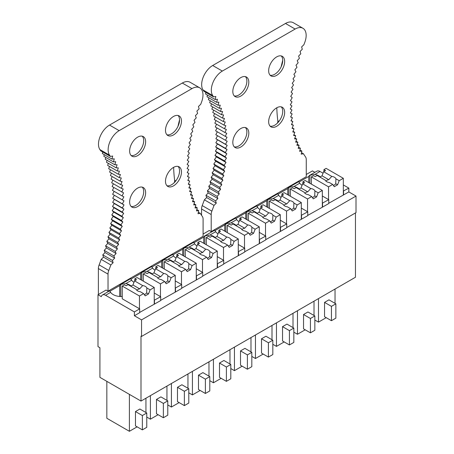 <?xml version="1.0" encoding="UTF-8"?>
<svg xmlns="http://www.w3.org/2000/svg" width="454" height="454" viewBox="0 0 454 454"><rect width="100%" height="100%" fill="white"/><g stroke="black" fill="none" stroke-linecap="round" stroke-linejoin="round"><path stroke-width="0.68" d="M108.024 274.12L98.376 268.552A7.837 4.523 -60 0 1 99.125 264.903A141.903 81.93 -60 0 0 101.191 259.393L110.844 264.966A141.903 81.93 -60 0 1 108.773 270.476A7.837 4.523 -60 0 0 108.024 274.12L108.024 291.167L106.094 290.049L97.99 294.731L97.99 346.629L99.92 347.741L99.92 377.353L141.001 401.069L141.001 336.119L141.552 336.437L141.552 319.883L134.384 315.746L134.384 311.921L105.566 295.287L110.611 292.376L109.743 290.952M314.889 172.327L312.448 170.914L306.268 174.478M301.513 152.64L303.454 153.764A141.903 81.93 120 0 0 305.519 156.885A7.837 4.523 120 0 1 306.268 159.666L306.268 176.708L211.201 231.597L209.271 230.484L203.097 234.048M105.566 295.287A6.242 3.604 60 0 0 102.451 294.981A6.242 3.604 60 0 0 101.299 296.644L97.99 294.731M131.138 286.031A11.696 6.753 -0 0 0 125.889 283.551L131.62 280.243L130.752 278.818M130.735 278.711L130.752 278.642A6.242 3.604 60 0 0 130.627 278.711L120.645 284.471A6.242 3.604 60 0 1 120.775 284.403L125.889 283.551M152.152 273.904A11.696 6.753 -0 0 0 146.903 271.424L141.784 272.275A6.242 3.604 60 0 0 141.659 272.343A6.242 3.604 60 0 0 140.683 273.484L130.894 279.136M146.903 271.424L152.635 268.115L151.767 266.691M151.744 266.583L151.767 266.509A6.242 3.604 60 0 0 151.636 266.577L141.659 272.343M173.161 261.776A11.696 6.753 -0 0 0 167.912 259.296L162.793 260.142A6.242 3.604 60 0 0 162.668 260.21A6.242 3.604 60 0 0 161.692 261.356L151.903 267.009M167.912 259.296L173.644 255.982L172.775 254.563M172.758 254.45L172.775 254.382A6.242 3.604 60 0 0 172.651 254.45L162.668 260.21M194.17 249.643A11.696 6.753 -0 0 0 188.921 247.163L183.802 248.015A6.242 3.604 60 0 0 183.677 248.083A6.242 3.604 60 0 0 182.701 249.223L172.917 254.876M188.921 247.163L194.653 243.855L193.784 242.43M193.767 242.322L193.784 242.254A6.242 3.604 60 0 0 193.659 242.317L183.677 248.083M215.179 237.516A11.696 6.753 -0 0 0 209.93 235.036L204.816 235.881A6.242 3.604 60 0 0 204.686 235.949A6.242 3.604 60 0 0 203.71 237.096L193.926 242.748M209.93 235.036L215.661 231.722L214.793 230.303M214.776 230.189L214.793 230.121A6.242 3.604 60 0 0 214.668 230.189L204.686 235.949M236.194 225.383A11.696 6.753 -0 0 0 230.944 222.903L225.825 223.754A6.242 3.604 60 0 0 225.7 223.822A6.242 3.604 60 0 0 224.724 224.968L214.935 230.615M230.944 222.903L236.676 219.594L235.808 218.17M235.785 218.062L235.808 217.994A6.242 3.604 60 0 0 235.677 218.056L225.7 223.822M257.202 213.255A11.696 6.753 -0 0 0 251.953 210.775L246.834 211.626A6.242 3.604 60 0 0 246.709 211.689A6.242 3.604 60 0 0 245.733 212.835L235.944 218.488M251.953 210.775L257.685 207.467L256.816 206.042M256.799 205.929L256.816 205.861A6.242 3.604 60 0 0 256.692 205.929L246.709 211.689M278.211 201.122A11.696 6.753 -0 0 0 272.962 198.642L267.843 199.493A6.242 3.604 60 0 0 267.718 199.561A6.242 3.604 60 0 0 266.742 200.708L256.953 206.354M272.962 198.642L278.694 195.333L277.825 193.909M277.808 193.801L277.825 193.733A6.242 3.604 60 0 0 277.7 193.801L267.718 199.561M299.22 188.995A11.696 6.753 -0 0 0 293.971 186.515L288.858 187.366A6.242 3.604 60 0 0 288.727 187.428A6.242 3.604 60 0 0 287.751 188.575L277.967 194.227M293.971 186.515L299.702 183.206L298.834 181.782M298.817 181.668L298.834 181.6A6.242 3.604 60 0 0 298.709 181.668L288.727 187.428M320.229 176.861A11.696 6.753 -0 0 0 314.985 174.381L309.866 175.233A6.242 3.604 60 0 0 309.741 175.301A6.242 3.604 60 0 0 308.765 176.447L298.976 182.094M309.741 175.301L316.909 171.164A6.242 3.604 60 0 1 320.025 171.47L323.055 173.218M109.726 290.838L109.743 290.77A6.242 3.604 60 0 0 109.618 290.838L102.451 294.981M120.645 284.471A6.242 3.604 60 0 0 119.669 285.617L109.885 291.269M154.235 293.012L160.688 296.734L154.235 300.207M175.244 280.884L181.696 284.607L175.244 288.074M196.259 268.751L202.711 272.474L196.259 275.947M217.267 256.623L223.72 260.346L217.267 263.819M238.276 244.49L244.729 248.219L238.276 251.686M259.285 232.363L265.738 236.086L259.285 239.559M280.3 220.23L286.752 223.958L280.3 227.426M301.308 208.102L307.761 211.825L301.308 215.298M322.317 195.969L328.77 199.698L322.317 203.165M141.552 336.437L356.01 212.62L356.01 196.066L348.842 191.928L348.842 188.109L343.326 191.038M348.842 188.109L343.326 184.926M299.702 183.206A11.696 6.753 -0 0 0 302.063 185.294M278.694 195.333A11.696 6.753 -0 0 0 281.054 197.428M257.685 207.467A11.696 6.753 -0 0 0 260.046 209.555M236.676 219.594A11.696 6.753 -0 0 0 239.037 221.688M215.661 231.722A11.696 6.753 -0 0 0 218.022 233.816M194.653 243.855A11.696 6.753 -0 0 0 197.013 245.943M173.644 255.982A11.696 6.753 -0 0 0 176.004 258.076M152.635 268.115A11.696 6.753 -0 0 0 154.996 270.204M131.62 280.243A11.696 6.753 -0 0 0 133.981 282.337M122.251 296.644L122.075 296.541A11.696 6.753 -0 0 1 110.611 292.376M134.827 280.72L134.827 278.813L137.029 277.536L154.235 287.473L150.098 289.862L148.503 293.965L145.195 295.877L143.595 293.619L140.32 291.729A5.459 3.15 0 0 1 137.636 290.878A5.459 3.15 0 0 1 136.166 289.329L128.045 284.641L126.11 285.753L124.458 284.8L122.251 286.071L122.251 298.806L139.679 308.868L134.384 311.921M348.842 191.928L328.77 203.261M343.547 191.162L343.547 194.982M322.539 203.296L322.539 207.115L307.761 215.389M328.77 199.698L328.77 203.517L322.539 207.115M307.761 211.825L307.761 215.644L286.752 227.522M301.53 215.423L301.53 219.242M280.515 227.556L280.515 231.375L265.738 239.65M286.752 223.958L286.752 227.777L280.515 231.375M259.506 239.684L259.506 243.503L244.729 251.783M265.738 236.086L265.738 239.905L259.506 243.503M244.729 248.219L244.729 252.038L223.72 263.91M238.498 251.811L238.498 255.636M223.72 260.346L223.72 264.166L202.711 276.043M217.489 263.944L217.489 267.764M196.48 276.072L196.48 279.897L181.696 288.171M202.711 272.474L202.711 276.299L196.48 279.897M175.465 288.205L175.465 292.024L160.688 300.304M181.696 284.607L181.696 288.426L175.465 292.024M160.688 296.734L160.688 300.559L139.679 312.431M154.456 300.332L154.456 304.157M139.679 308.868L139.679 312.687L134.384 315.746M356.01 196.066L141.552 319.883M355.459 212.943L355.459 277.252L141.001 401.069M331.443 320.694L335.858 318.152L335.858 303.822L331.443 306.371L331.443 320.694L324.553 316.716L324.553 302.387L331.443 306.371M324.553 302.387L328.963 299.844L335.858 303.822M326.205 317.669L318.487 322.13L318.487 298.601M335.029 303.346L335.029 289.05M314.843 320.03L318.487 322.13M310.434 332.827L314.843 330.279L314.843 315.95L310.434 318.498L310.434 332.827L303.539 328.849L303.539 314.52L310.434 318.498M303.539 314.52L307.954 311.972L314.843 315.95M305.196 329.803L297.478 334.257L297.478 310.729M314.02 315.473L314.02 301.178M293.834 332.158L297.478 334.257M289.425 344.955L293.834 342.407L293.834 328.083L289.425 330.631L289.425 344.955L282.53 340.977L282.53 326.647L289.425 330.631M282.53 326.647L286.945 324.105L293.834 328.083M284.187 341.93L276.463 346.391L276.463 322.862M293.006 327.606L293.006 313.311M272.826 344.285L276.463 346.391M268.416 357.088L272.826 354.54L272.826 340.211L268.416 342.759L268.416 357.088L261.521 353.104L261.521 338.78L268.416 342.759M261.521 338.78L265.93 336.232L272.826 340.211M263.172 354.063L255.454 358.518L255.454 334.99M271.997 339.734L271.997 325.439M251.817 356.418L255.454 358.518M247.402 369.216L251.817 366.667L251.817 352.344L247.402 354.892L247.402 369.216L240.512 365.237L240.512 350.908L247.402 354.892M240.512 350.908L244.922 348.366L251.817 352.344M242.164 366.191L234.446 370.651L234.446 347.123M250.988 351.867L250.988 337.572M230.802 368.546L234.446 370.651M226.393 381.349L230.802 378.801L230.802 364.471L226.393 367.019L226.393 381.349L219.498 377.365L219.498 363.041L226.393 367.019M219.498 363.041L223.913 360.493L230.802 364.471M221.155 378.324L213.437 382.779L213.437 359.25M229.979 363.995L229.979 349.699M209.793 380.679L213.437 382.779M205.384 393.476L209.793 390.928L209.793 376.604L205.384 379.152L205.384 393.476L198.489 389.498L198.489 375.169L205.384 379.152M198.489 375.169L202.904 372.62L209.793 376.604M200.146 390.451L192.422 394.912L192.422 371.383M208.965 376.128L208.965 361.832M188.785 392.806L192.422 394.912M184.375 405.609L188.785 403.061L188.785 388.732L184.375 391.28L184.375 405.609L177.48 401.625L177.48 387.302L184.375 391.28M177.48 387.302L181.889 384.754L188.785 388.732M179.137 402.584L171.413 407.039L171.413 383.511M187.956 388.255L187.956 373.96M167.776 404.94L171.413 407.039M163.361 417.737L167.776 415.189L167.776 400.865L163.361 403.407L163.361 417.737L156.471 413.759L156.471 399.429L163.361 403.407M156.471 399.429L160.881 396.881L167.776 400.865M158.123 414.712L150.405 419.173L150.405 395.644M166.947 400.388L166.947 386.087M146.767 417.067L150.405 419.173M142.352 429.87L146.767 427.322L146.767 412.992L142.352 415.541L142.352 429.87L135.462 425.886L135.462 411.562L142.352 415.541M135.462 411.562L139.872 409.014L146.767 412.992M137.114 426.845L129.396 431.3L129.396 394.367M145.938 412.516L145.938 398.22M106.838 381.349L106.838 418.276L129.396 431.3M309.866 183.24L309.866 175.233M308.765 176.447L308.765 182.604M288.858 195.373L288.858 187.366M287.751 188.575L287.751 194.738M267.843 207.501L267.843 199.493M266.742 200.708L266.742 206.865M246.834 219.634L246.834 211.626M245.733 212.835L245.733 218.998M225.825 231.761L225.825 223.754M224.724 224.968L224.724 231.126M204.816 243.894L204.816 235.881M203.71 237.096L203.71 243.253M183.802 256.022L183.802 248.015M182.701 249.223L182.701 255.386M162.793 268.155L162.793 260.142M161.692 261.356L161.692 267.514M141.784 280.283L141.784 272.275M140.683 273.484L140.683 279.647M120.775 296.541L120.775 284.403M119.669 285.617L119.669 296.473M302.931 28.273L293.278 22.7A15.595 9.006 120 0 0 285.481 23.472L295.134 29.045A15.595 9.006 120 0 1 302.931 28.273A15.595 9.006 120 0 1 304.753 42.449A141.903 81.93 120 0 0 303.913 44.702L301.621 46.938L302.302 49.231L300.043 51.535L300.809 53.754L298.579 56.131L299.424 58.265L297.228 60.711L298.153 62.771M212.688 65.501L222.341 71.068A15.595 9.006 120 0 0 212.676 95.516L213.562 96.872L203.914 91.299L203.023 89.943A15.595 9.006 120 0 1 212.688 65.501L285.481 23.472M222.341 71.068L295.134 29.045M201.553 215.309L201.553 208.982A7.837 4.523 120 0 1 202.206 205.588L211.853 211.155A7.837 4.523 120 0 0 211.201 214.555L211.201 231.597M303.454 153.764L301.172 154.139L301.876 151.051L299.975 149.956M211.853 211.155A141.898 81.924 120 0 0 214.021 205.395L204.374 199.822A141.898 81.924 120 0 1 202.206 205.588M217.324 131.785L215.809 134.719L217.517 135.712L215.888 138.714L217.534 139.809L215.843 142.783L217.426 143.98L215.678 146.92L217.199 148.214L215.389 151.114L216.842 152.51L214.98 155.37L216.365 156.863L214.447 159.672L215.763 161.261L213.794 164.025L215.037 165.704L213.022 168.411L214.197 170.182L212.137 172.838L213.232 174.699L211.127 177.293L212.149 179.239L210.003 181.77L210.945 183.802L208.766 186.271L209.629 188.382L207.41 190.782L208.193 192.973L205.946 195.299L206.649 197.569L216.303 203.137L214.021 205.395M205.946 195.299L215.599 200.872L216.303 203.137M206.649 197.569L204.374 199.822M278.943 121.377L277.825 120.73A3.899 2.253 -60 0 1 277.434 123.091M277.825 120.73A149.701 86.43 -60 0 1 276.815 107.757M205.861 92.423L205.52 93.967L215.168 99.54L217.426 99.244L216.666 102.332L218.89 102.144L218.051 105.249L220.241 105.169L219.322 108.285L221.473 108.313L220.474 111.434L222.591 111.57L221.518 114.697L223.589 114.941L222.437 118.063L224.469 118.42L223.243 121.536L225.224 121.995L223.93 125.105L225.859 125.679L224.492 128.771L226.37 129.447L224.934 132.528L226.762 133.311L225.258 136.365L227.028 137.256L225.462 140.286L227.17 141.279L225.536 144.287L227.187 145.382L225.496 148.356L227.079 149.553L225.326 152.493L226.847 153.787L225.036 156.687L226.495 158.083L224.628 160.943L226.013 162.436L224.1 165.245L225.411 166.834L223.447 169.597L224.69 171.272L222.676 173.984L223.845 175.755L221.785 178.411L222.88 180.266L220.78 182.866L221.796 184.812L219.651 187.343L220.593 189.375L218.414 191.843L219.276 193.954L217.063 196.355L217.846 198.546L215.599 200.872M217.006 127.949L215.61 130.797L225.258 136.365M216.569 124.197L215.287 126.955L224.934 132.528M216.019 120.537L214.844 123.199L224.492 128.771M215.344 116.973L214.277 119.533L223.93 125.105M214.555 113.511L213.596 115.963L223.243 121.536M213.652 110.152L212.79 112.49L222.437 118.063M212.631 106.906L211.865 109.125L221.518 114.697M211.496 103.767L210.826 105.861L220.474 111.434M210.247 100.748L209.669 102.712L219.322 108.285M208.897 97.848L208.397 99.676L218.051 105.249M207.433 95.073L207.013 96.764L216.666 102.332M282.723 60.274A149.701 86.43 120 0 0 281.145 66.829M281.264 55.927A11.31 6.526 -60 0 1 282.723 60.405A11.31 6.526 -60 0 1 278.41 71.091A11.31 6.526 -60 0 1 270.124 75.228M245.421 76.624A11.31 6.526 -60 0 1 246.88 81.101A11.31 6.526 -60 0 1 242.567 91.787A11.31 6.526 -60 0 1 234.275 95.925M245.421 127.563A11.31 6.526 -60 0 1 246.88 132.04A11.31 6.526 -60 0 1 242.567 142.726A11.31 6.526 -60 0 1 234.275 146.863M281.264 106.872A11.31 6.526 -60 0 1 282.723 111.343A11.31 6.526 -60 0 1 278.41 122.035A11.31 6.526 -60 0 1 270.124 126.167M284.652 112.461A11.31 6.526 120 0 0 282.314 107.286A11.31 6.526 120 0 0 273.597 110.311A11.31 6.526 120 0 0 268.66 121.695A11.31 6.526 120 0 0 271.004 126.87A11.31 6.526 120 0 0 279.715 123.84A11.31 6.526 120 0 0 284.652 112.461M301.876 151.063L299.623 151.33L300.412 148.231L298.193 148.39L299.055 145.286M297.211 144.213L299.061 145.286L296.876 145.331L297.818 142.215L295.673 142.159L296.695 139.037L294.589 138.867L295.685 135.746L293.625 135.468L294.794 132.347L292.779 131.961L294.022 128.845L292.058 128.351L293.375 125.247L291.457 124.646L292.841 121.558M291.116 120.56L292.847 121.558L290.98 120.849L292.433 117.779L290.622 116.962L292.143 113.914L290.39 112.995L291.979 109.97L290.288 108.949L291.933 105.952L290.305 104.829L292.013 101.861L290.447 100.64L292.211 97.706M292.211 97.712L290.708 96.384L292.535 93.496L291.099 92.071L292.978 89.228L291.61 87.707L293.539 84.909M293.545 84.915L292.245 83.298L294.226 80.551L293.006 78.843L295.032 76.147L293.88 74.354L295.951 71.715L294.879 69.831L296.995 67.249L295.997 65.28L298.147 62.765M213.562 96.872L215.849 96.464L215.168 99.54M248.809 133.153A11.31 6.526 120 0 0 246.465 127.977A11.31 6.526 120 0 0 237.754 131.007A11.31 6.526 120 0 0 232.817 142.386A11.31 6.526 120 0 0 235.161 147.561A11.31 6.526 120 0 0 243.872 144.537A11.31 6.526 120 0 0 248.809 133.153M284.652 61.517A11.31 6.526 120 0 0 282.314 56.341A11.31 6.526 120 0 0 273.597 59.372A11.31 6.526 120 0 0 268.66 70.75A11.31 6.526 120 0 0 271.004 75.926A11.31 6.526 120 0 0 279.715 72.901A11.31 6.526 120 0 0 284.652 61.517M248.809 82.214A11.31 6.526 120 0 0 246.465 77.038A11.31 6.526 120 0 0 237.754 80.069A11.31 6.526 120 0 0 232.817 91.447A11.31 6.526 120 0 0 235.161 96.623A11.31 6.526 120 0 0 243.872 93.592A11.31 6.526 120 0 0 248.809 82.214M290.429 112.921L292.149 113.914M290.713 116.786L292.433 117.779M291.638 124.243L293.375 125.247M292.28 127.835L294.027 128.845M294.799 132.347L293.034 131.325M293.908 134.713L295.69 135.746M296.7 139.037L294.896 137.993M295.997 141.166L297.824 142.215M300.412 148.231L298.539 147.147M208.193 192.973L217.846 198.546M207.41 190.782L217.063 196.355M209.629 188.382L219.276 193.954M208.766 186.271L218.414 191.843M210.945 183.802L220.593 189.375M210.003 181.77L219.651 187.343M212.149 179.239L221.796 184.812M211.127 177.293L220.78 182.866M213.232 174.699L222.88 180.266M212.137 172.838L221.785 178.411M214.197 170.182L223.845 175.755M213.022 168.411L222.676 173.984M215.037 165.704L224.69 171.272M213.794 164.025L223.447 169.597M215.763 161.261L225.411 166.834M214.447 159.672L224.1 165.245M216.365 156.863L226.013 162.436M214.98 155.37L224.628 160.943M216.842 152.51L226.495 158.083M215.389 151.12L225.036 156.687M217.199 148.214L226.847 153.787M215.678 146.92L225.326 152.493M217.426 143.98L227.079 149.553M215.843 142.783L225.496 148.356M217.534 139.809L227.187 145.382M215.888 138.714L225.536 144.287M217.517 135.712L227.17 141.279M215.809 134.719L225.462 140.286M105.72 157.413L105.22 159.246L114.873 164.819L115.713 161.703L113.489 161.896L114.255 158.804L111.996 159.099L112.677 156.028L110.384 156.431A141.903 81.93 -60 0 0 109.545 155.154A15.595 9.006 -60 0 1 119.164 130.638L191.957 88.615A15.595 9.006 -60 0 1 199.754 87.838A15.595 9.006 -60 0 1 201.621 101.9L200.73 104.278L198.443 106.514L199.124 108.801L196.871 111.111L197.632 113.324L195.407 115.702L196.247 117.836L194.057 120.287L194.976 122.342L192.819 124.856L193.818 126.825L191.707 129.401L192.78 131.285L190.708 133.924L191.855 135.718L189.829 138.413L191.055 140.121L189.074 142.868L190.368 144.48L188.438 147.283L189.8 148.798L187.922 151.647L189.358 153.066L187.536 155.955L189.034 157.283L187.269 160.211L188.836 161.431L187.127 164.399L188.756 165.523L187.11 168.519L188.802 169.541L187.218 172.565L188.966 173.485L187.451 176.532L189.256 177.349L187.803 180.42L189.664 181.129L188.279 184.216L190.198 184.818L188.881 187.922L190.85 188.416L189.607 191.531L191.622 191.917L190.453 195.033L192.513 195.311L191.418 198.438L193.518 198.602L192.496 201.724L194.641 201.786L193.699 204.902L195.884 204.85L195.016 207.96L197.235 207.801L196.451 210.894L198.699 210.628L197.995 213.709L200.271 213.329L198.336 212.211M109.545 155.154L99.897 149.582A15.595 9.006 -60 0 1 109.516 125.066L182.304 83.042A15.595 9.006 -60 0 1 190.101 82.27L199.754 87.838M200.271 213.329A141.898 81.924 -60 0 0 202.439 216.592A7.837 4.523 -60 0 1 203.097 219.231L203.097 236.279L108.024 291.167M110.384 156.431L100.737 150.864A141.903 81.93 -60 0 0 99.897 149.582M110.844 264.966L113.125 262.707L112.422 260.437L102.769 254.864L105.022 252.537L104.238 250.353M101.191 259.393L103.472 257.134L113.125 262.707M103.472 257.134L102.769 254.864M196.798 209.532L198.699 210.628M174.257 182.656A3.899 2.253 120 0 0 174.648 180.295L175.766 180.942M173.644 167.322A149.741 86.453 120 0 0 174.648 180.295M98.376 268.552L98.376 294.51M106.452 247.946L116.105 253.519L113.88 255.925L104.233 250.353L106.452 247.946L105.589 245.841L107.768 243.367L106.826 241.341M116.105 253.519L115.237 251.408L117.421 248.94L116.479 246.914L106.821 241.346L108.971 238.804L107.95 236.863L110.055 234.264L108.96 232.403M107.95 236.863L117.597 242.436L119.703 239.837L118.608 237.975L108.954 232.408L111.02 229.752L109.851 227.982L111.866 225.269L110.623 223.589M118.608 237.981L120.668 235.32L119.498 233.549L121.513 230.842L120.27 229.162L110.617 223.595L112.586 220.826L111.275 219.237M113.188 216.427L122.841 222L120.917 224.815L111.27 219.242L113.188 216.427L111.803 214.935L113.665 212.075L112.212 210.684L114.022 207.779L112.501 206.485L114.255 203.545L112.671 202.348L114.363 199.374L112.711 198.279L114.34 195.277M122.086 195.929L123.851 196.82L122.279 199.856L112.632 194.289L114.147 191.355M113.392 183.768L112.11 186.526L123.584 192.871L122.081 195.935L112.433 190.362L113.829 187.519M112.166 176.544L111.099 179.103L120.753 184.676L122.682 185.238L121.314 188.342L111.667 182.769L112.842 180.107M109.454 166.47L108.688 168.689L118.341 174.262L120.412 174.501L119.26 177.633L121.292 177.979L120.066 181.106L110.418 175.533L111.378 173.082M119.26 177.633L109.613 172.06L110.475 169.722M118.341 174.262L119.413 171.135L117.302 170.993L107.649 165.432L108.319 163.332M117.302 170.999L118.301 167.872L116.145 167.844L106.491 162.282L107.076 160.313M113.489 161.902L103.835 156.329L104.255 154.638M111.99 159.104L102.343 153.537L102.683 151.988M179.546 119.845A149.701 86.43 120 0 0 177.968 126.399M142.244 136.189A11.31 6.526 -60 0 1 143.702 140.666A11.31 6.526 -60 0 1 139.389 151.352A11.31 6.526 -60 0 1 131.104 155.489M178.087 115.498A11.31 6.526 -60 0 1 179.546 119.975A11.31 6.526 -60 0 1 175.233 130.661A11.31 6.526 -60 0 1 166.947 134.798M178.087 166.436A11.31 6.526 -60 0 1 179.546 170.914A11.31 6.526 -60 0 1 175.233 181.6A11.31 6.526 -60 0 1 166.947 185.737M142.244 187.133A11.31 6.526 -60 0 1 143.702 191.611A11.31 6.526 -60 0 1 139.389 202.297A11.31 6.526 -60 0 1 131.104 206.434M129.64 201.956A11.31 6.526 -60 0 1 134.577 190.578A11.31 6.526 -60 0 1 143.294 187.547A11.31 6.526 -60 0 1 145.632 192.723A11.31 6.526 -60 0 1 140.7 204.101A11.31 6.526 -60 0 1 131.983 207.132A11.31 6.526 -60 0 1 129.64 201.956M116.145 167.849L117.064 164.728L114.873 164.808M120.753 184.676L122.047 181.56L120.072 181.095M121.757 192.093L123.199 189.012L121.32 188.336M123.993 200.844L122.285 199.851L123.993 200.844L122.359 203.857L124.01 204.947L122.313 207.926L123.902 209.118L122.149 212.063L112.501 206.491M122.841 222L121.456 220.508L123.318 217.648L121.865 216.252L123.675 213.352L122.154 212.058M120.27 229.168L122.24 226.398L120.923 224.809M116.474 246.919L118.619 244.377L117.603 242.43M112.422 260.443L114.669 258.11L113.886 255.92M165.489 181.259A11.31 6.526 120 0 0 167.827 186.435A11.31 6.526 120 0 0 176.544 183.41A11.31 6.526 120 0 0 181.475 172.026A11.31 6.526 120 0 0 179.137 166.851A11.31 6.526 120 0 0 170.42 169.881A11.31 6.526 120 0 0 165.489 181.259M129.64 151.012A11.31 6.526 120 0 0 131.983 156.193A11.31 6.526 120 0 0 140.7 153.163A11.31 6.526 120 0 0 145.632 141.784A11.31 6.526 120 0 0 143.294 136.603A11.31 6.526 120 0 0 134.577 139.633A11.31 6.526 120 0 0 129.64 151.012M165.489 130.321A11.31 6.526 120 0 0 167.827 135.496A11.31 6.526 120 0 0 176.544 132.466A11.31 6.526 120 0 0 181.475 121.087A11.31 6.526 120 0 0 179.137 115.912A11.31 6.526 120 0 0 170.42 118.942A11.31 6.526 120 0 0 165.489 130.321M112.711 198.284L122.359 203.857M114.363 199.374L124.01 204.947M112.666 202.353L122.313 207.926M114.255 203.545L123.902 209.118M114.022 207.779L123.675 213.352M112.212 210.69L121.859 216.257M113.665 212.075L123.318 217.648M111.797 214.941L121.451 220.513M112.586 220.826L122.24 226.398M111.866 225.269L121.513 230.842M119.498 233.555L109.845 227.987M111.02 229.752L120.668 235.32M110.055 234.264L119.703 239.837M108.971 238.804L118.619 244.377M107.768 243.367L117.421 248.94M105.583 245.841L115.237 251.414M105.022 252.537L114.669 258.11M195.362 206.718L197.235 207.801M194.04 203.789L195.884 204.85M192.825 200.736L194.641 201.786M191.719 197.564L193.518 198.602M190.731 194.284L192.513 195.311M189.857 190.896L191.622 191.917M189.102 187.406L190.85 188.416M188.461 183.813L190.198 184.818M187.939 180.13L189.664 181.129M187.536 176.356L189.256 177.349M187.252 172.492L188.966 173.485M323.918 171.55L323.918 169.643L326.125 168.366L343.326 178.303L343.326 194.857M311.342 184.097L311.342 176.901L328.548 186.832L328.548 199.567M343.326 178.303L339.195 180.686L337.594 184.795L334.286 186.708L332.686 184.443L328.548 186.832M332.686 184.443L329.411 182.559A5.459 3.15 0 0 1 326.727 181.708A5.459 3.15 0 0 1 325.257 180.159L317.136 175.465L315.207 176.583L313.549 175.624L311.342 176.901M337.594 184.795L335.733 183.722A5.459 3.15 180 0 1 333.349 185.385M339.195 180.686L335.92 178.802L335.733 183.722M335.92 178.802A5.459 3.15 0 0 0 334.45 177.253A5.459 3.15 0 0 0 331.766 176.402L328.758 179.693A5.459 3.15 0 0 0 325.876 181.072M323.918 169.643L325.569 170.596L323.64 171.708L322.045 175.817L319.894 177.06M331.766 176.402L323.64 171.708M328.758 179.693L322.045 175.817M302.909 183.683L302.909 181.77L305.111 180.499L322.317 190.43L322.317 206.984M290.333 196.224L290.333 189.029L307.54 198.966L307.54 211.7M322.317 190.43L318.18 192.819L316.586 196.928L313.271 198.835L311.677 196.576L307.54 198.966M311.677 196.576L308.402 194.687A5.459 3.15 0 0 1 305.718 193.835A5.459 3.15 0 0 1 304.248 192.286L296.121 187.598L294.192 188.711L292.541 187.757L290.333 189.029M316.586 196.928L314.724 195.85A5.459 3.15 180 0 1 312.335 197.513M318.18 192.819L314.911 190.93L314.724 195.85M314.911 190.93A5.459 3.15 0 0 0 313.442 189.38A5.459 3.15 0 0 0 310.757 188.529L307.744 191.826A5.459 3.15 0 0 0 304.867 193.2M302.909 181.77L304.56 182.724L302.631 183.842L301.03 187.95L298.88 189.187M310.757 188.529L302.631 183.842M307.744 191.826L301.03 187.95M281.894 195.81L281.894 193.903L284.102 192.627L301.308 202.563L301.308 219.117M269.324 208.358L269.324 201.162L286.531 211.093L286.531 223.828M301.308 202.563L297.171 204.947L295.571 209.056L292.262 210.968L290.662 208.704L286.531 211.093M290.662 208.704L287.393 206.814A5.459 3.15 0 0 1 284.709 205.968A5.459 3.15 0 0 1 283.239 204.419L275.113 199.726L273.183 200.844L271.532 199.885L269.324 201.162M295.571 209.056L293.71 207.983A5.459 3.15 180 0 1 291.326 209.64M297.171 204.947L293.903 203.057L293.71 207.983M293.903 203.057A5.459 3.15 0 0 0 292.427 201.508A5.459 3.15 0 0 0 289.743 200.662L286.735 203.954A5.459 3.15 0 0 0 283.858 205.333M281.894 193.903L283.551 194.857L281.622 195.969L280.022 200.078L277.871 201.321M289.743 200.662L281.622 195.969M286.735 203.954L280.022 200.078M260.885 207.943L260.885 206.031L263.093 204.76L280.3 214.691L280.3 231.245M248.315 220.485L248.315 213.289L265.516 223.226L265.516 235.961M280.3 214.691L276.163 217.08L274.562 221.189L271.254 223.096L269.653 220.837L265.516 223.226M269.653 220.837L266.385 218.947A5.459 3.15 0 0 1 263.7 218.096A5.459 3.15 0 0 1 262.23 216.547L254.104 211.859L252.174 212.971L250.517 212.018L248.315 213.289M274.562 221.189L272.701 220.111A5.459 3.15 180 0 1 270.317 221.773M276.163 217.08L272.888 215.19L272.701 220.111M272.888 215.19A5.459 3.15 0 0 0 271.418 213.641A5.459 3.15 0 0 0 268.734 212.79L265.726 216.087A5.459 3.15 0 0 0 262.849 217.46M260.885 206.031L262.543 206.984L260.613 208.102L259.013 212.205L256.862 213.448M268.734 212.79L260.613 208.102M265.726 216.087L259.013 212.205M239.877 220.071L239.877 218.164L242.084 216.887L259.285 226.818L259.285 243.378M227.301 232.618L227.301 225.422L244.507 235.354L244.507 248.088M259.285 226.818L255.154 229.208L253.553 233.316L250.245 235.229L248.644 232.964L244.507 235.354M248.644 232.964L245.37 231.075A5.459 3.15 0 0 1 242.691 230.229A5.459 3.15 0 0 1 241.216 228.68L233.095 223.987L231.165 225.105L229.508 224.145L227.301 225.422M253.553 233.316L251.692 232.244A5.459 3.15 180 0 1 249.308 233.901M255.154 229.208L251.879 227.318L251.692 232.244M251.879 227.318A5.459 3.15 0 0 0 250.409 225.769A5.459 3.15 0 0 0 247.725 224.923L244.717 228.214A5.459 3.15 0 0 0 241.834 229.593M239.877 218.164L241.528 219.117L239.599 220.23L238.004 224.338L235.853 225.581M247.725 224.923L239.599 220.23M244.717 228.214L238.004 224.338M218.868 232.204L218.868 230.292L221.07 229.02L238.276 238.952L238.276 255.506M206.292 244.746L206.292 237.55L223.499 247.481L223.499 260.221M238.276 238.952L234.139 241.341L232.544 245.444L229.236 247.356L227.636 245.098L223.499 247.481M227.636 245.098L224.361 243.208A5.459 3.15 0 0 1 221.677 242.357A5.459 3.15 0 0 1 220.207 240.807L212.086 236.12L210.151 237.232L208.499 236.279L206.292 237.55M232.544 245.444L230.683 244.371A5.459 3.15 180 0 1 228.3 246.034M234.139 241.341L230.87 239.451L230.683 244.371M230.87 239.451A5.459 3.15 0 0 0 229.401 237.902A5.459 3.15 0 0 0 226.716 237.05L223.703 240.342A5.459 3.15 0 0 0 220.826 241.721M218.868 230.292L220.519 231.245L218.59 232.363L216.989 236.466L214.838 237.709M226.716 237.05L218.59 232.363M223.703 240.342L216.989 236.466M197.853 244.331L197.853 242.419L200.061 241.148L217.267 251.079L217.267 267.639M185.283 256.873L185.283 249.683L202.49 259.614L202.49 272.349M217.267 251.079L213.13 253.468L211.53 257.577L208.221 259.489L206.627 257.225L202.49 259.614M206.627 257.225L203.352 255.335A5.459 3.15 0 0 1 200.668 254.49A5.459 3.15 0 0 1 199.198 252.94L191.072 248.247L189.142 249.359L187.491 248.406L185.283 249.683M211.53 257.577L209.669 256.504A5.459 3.15 180 0 1 207.285 258.161M213.13 253.468L209.862 251.578L209.669 256.504M209.862 251.578A5.459 3.15 0 0 0 208.386 250.029A5.459 3.15 0 0 0 205.707 249.184L202.694 252.475A5.459 3.15 0 0 0 199.817 253.854M197.853 242.419L199.51 243.378L197.581 244.49L195.98 248.599L193.83 249.842M205.707 249.184L197.581 244.49M202.694 252.475L195.98 248.599M176.844 256.465L176.844 254.552L179.052 253.281L196.259 263.212L196.259 279.766M164.274 269.006L164.274 261.81L181.475 271.742L181.475 284.482M196.259 263.212L192.121 265.601L190.521 269.704L187.213 271.617L185.612 269.358L181.475 271.742M185.612 269.358L182.343 267.468A5.459 3.15 0 0 1 179.659 266.617A5.459 3.15 0 0 1 178.189 265.068L170.063 260.38L168.133 261.493L166.476 260.539L164.274 261.81M190.521 269.704L188.66 268.632A5.459 3.15 180 0 1 186.276 270.295M192.121 265.601L188.847 263.712L188.66 268.632M188.847 263.712A5.459 3.15 0 0 0 187.377 262.162A5.459 3.15 0 0 0 184.693 261.311L181.685 264.603A5.459 3.15 0 0 0 178.808 265.982M176.844 254.552L178.501 255.506L176.572 256.623L174.972 260.727L172.821 261.969M184.693 261.311L176.572 256.623M181.685 264.603L174.972 260.727M155.836 268.592L155.836 266.68L158.043 265.408L175.244 275.34L175.244 291.899M143.265 281.134L143.265 273.944L160.466 283.875L160.466 296.61M175.244 275.34L171.113 277.729L169.512 281.838L166.204 283.744L164.603 281.486L160.466 283.875M164.603 281.486L161.335 279.596A5.459 3.15 0 0 1 158.65 278.75A5.459 3.15 0 0 1 157.175 277.201L149.054 272.508L147.124 273.62L145.467 272.667L143.265 273.944M169.512 281.838L167.651 280.759A5.459 3.15 180 0 1 165.267 282.422M171.113 277.729L167.838 275.839L167.651 280.759M167.838 275.839A5.459 3.15 0 0 0 166.368 274.29A5.459 3.15 0 0 0 163.684 273.444L160.676 276.736A5.459 3.15 0 0 0 157.799 278.109M155.836 266.68L157.493 267.639L155.557 268.751L153.963 272.86L151.812 274.103M163.684 273.444L155.557 268.751M160.676 276.736L153.963 272.86M154.235 287.473L154.235 304.027M122.251 286.071L139.457 296.002L139.457 308.737M143.595 293.619L139.457 296.002M148.503 293.965L146.642 292.892A5.459 3.15 180 0 1 144.258 294.555M150.098 289.862L146.829 287.972L146.642 292.892M146.829 287.972A5.459 3.15 0 0 0 145.359 286.423A5.459 3.15 0 0 0 142.675 285.572L139.667 288.863A5.459 3.15 0 0 0 136.785 290.242M134.827 278.813L136.478 279.766L134.549 280.884L132.948 284.987L130.797 286.23M142.675 285.572L134.549 280.884M139.667 288.863L132.948 284.987M314.985 174.381L320.025 171.47M203.023 89.943L212.676 95.516M201.553 208.982L211.201 214.555M108.773 270.476L99.125 264.903M119.164 130.638L109.516 125.066M182.304 83.042L191.957 88.615"/></g></svg>
